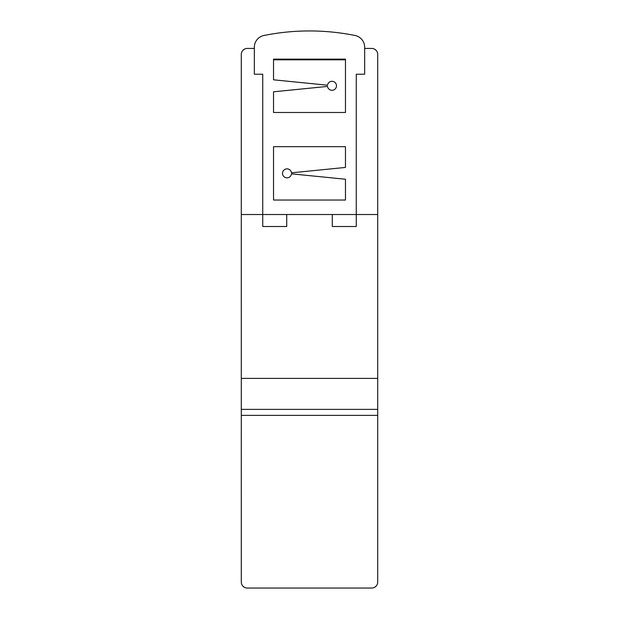<?xml version="1.0" encoding="UTF-8"?>
<svg xmlns="http://www.w3.org/2000/svg" width="619" height="619" viewBox="0 0 619 619"><rect width="100%" height="100%" fill="white"/><g stroke="black" fill="none" stroke-linecap="round" stroke-linejoin="round"><path stroke-width="0.93" d="M241.294 202.227L241.294 54.426A5.997 5.997 0 0 1 247.291 48.429L254.339 48.429L247.291 48.429M241.294 195.186L241.302 54.193M241.294 188.137L241.294 181.096M241.294 174.047L241.294 167.006M241.294 159.957L241.294 54.426L241.294 214.514L262.735 214.514L262.735 74.21L254.339 74.21L254.339 48.429M377.706 434.252L377.706 582.053A5.997 5.997 0 0 1 371.709 588.05L247.291 588.05A5.997 5.997 0 0 1 241.294 582.053L241.294 476.522M241.294 462.432L241.294 469.473M241.294 448.342L241.294 455.383M241.294 434.252L241.294 441.293M241.302 582.286L241.294 214.514M371.709 48.429L364.661 48.429L371.709 48.429A5.997 5.997 0 0 1 377.706 54.426L377.706 153.775M371.709 588.05L247.291 588.05L371.709 588.05M345.472 59.819L273.528 59.819M377.706 582.053L377.706 160.816M241.294 415.372L377.706 415.372M377.706 175.1L377.706 168.051M377.706 189.19L377.706 182.141M377.706 54.426L377.706 196.231M241.294 378.395L377.706 378.395M364.661 48.429L364.661 74.21L356.265 74.21L356.265 214.514L377.706 214.514L377.706 203.28M241.294 409.376L377.706 409.376M375.872 50.116L374.379 49.056M243.128 586.363L244.621 587.423M376.019 586.216L374.696 587.253M242.973 50.263L244.304 49.226M273.528 200.03L273.528 146.672L345.472 146.672L345.472 167.432L291.479 172.825A4.495 4.495 0 0 0 284.608 169.552A4.495 4.495 0 0 0 284.639 177.166A4.495 4.495 0 0 0 291.487 173.838L345.472 179.231L345.472 200.03L273.528 200.03M273.528 91.805L327.528 86.405A4.495 4.495 0 0 0 334.399 89.6A4.495 4.495 0 0 0 334.399 82.017A4.495 4.495 0 0 0 327.528 85.213L273.528 79.812L273.528 59.13L345.472 59.13L345.472 112.496L273.528 112.496L273.528 91.805M332.287 214.514L356.265 214.514L356.265 226.5L332.287 226.5L332.287 214.514L262.735 214.514L262.735 226.5L286.713 226.5L286.713 214.514M356.265 214.514L356.265 74.21L364.661 74.21L364.661 47.237A11.993 11.993 0 0 0 355.035 35.484A230.902 230.902 0 0 0 263.965 35.484A11.993 11.993 0 0 0 254.339 47.237L254.339 74.21L262.735 74.21L262.735 214.514"/></g></svg>
